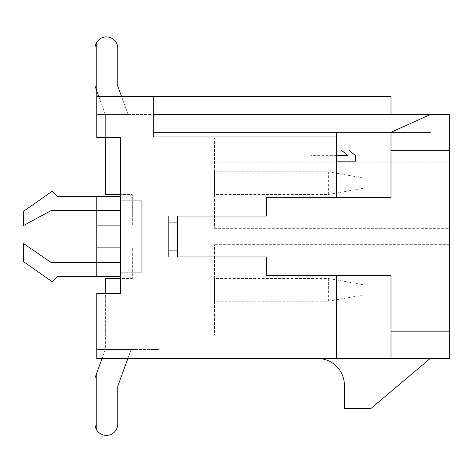 <?xml version="1.0" encoding="UTF-8"?>
<svg xmlns="http://www.w3.org/2000/svg" width="473" height="473" viewBox="0 0 473 473"><rect width="100%" height="100%" fill="white"/><g stroke="black" fill="none" stroke-linecap="round" stroke-linejoin="round"><path stroke-width="0.35" stroke-dasharray="2.37 1.77" d="M391 358.534L449.35 358.534L449.35 150.757L391 150.757L449.35 150.757L391 150.757L391 197.365L266.476 197.365L391 197.365L391 150.757L391 197.365L266.476 197.365L266.476 216.043L177.529 216.043L177.529 256.957L266.476 256.957L266.476 275.635L391 275.635L336.563 275.635L336.563 358.534L391 358.534L391 331.851L449.35 331.851L391 331.851L391 275.635L391 331.851L391 275.635L266.476 275.635L336.563 275.635L336.563 358.534L96.764 358.534L96.764 293.426L120.603 293.426L105.343 293.426L105.343 349.464L131.157 349.464L127.858 358.534M391 150.757L391 132.257L336.563 132.257L336.563 197.365L336.563 136.934L153.69 136.934L153.69 96.321L153.69 114.466L96.764 114.466L96.764 137.59L96.764 96.321L96.764 137.59L120.603 137.59L105.343 137.59L120.603 137.59L120.603 247.887L132.345 247.887L120.603 247.887L120.603 293.426L120.603 272.081L141.947 272.081L141.947 200.919L120.603 200.919L120.603 272.081L141.947 272.081L141.947 200.919L120.603 200.919L120.603 137.59L120.603 194.515L132.345 194.515L105.343 194.515L105.343 114.466L128.118 114.466L121.514 96.321M336.563 197.365L336.563 136.934M391 132.257L430.596 114.466L96.764 114.466L96.764 96.321L153.69 96.321L153.69 114.466L391 114.466L391 96.321L391 114.466L391 96.321L153.69 96.321L153.69 114.466L391 114.466M98.739 96.321L105.343 114.466L128.118 114.466L117.753 86.003L117.753 48.287A11.387 11.387 0 0 0 106.372 36.906A11.387 11.387 0 0 0 94.984 48.287L94.984 86.003L105.343 114.466L96.764 114.466L105.343 114.466L105.343 137.59M449.35 150.757L449.35 114.466L430.596 114.466M153.69 114.466L153.69 96.321L153.69 114.466L153.69 96.321L96.764 96.321L96.764 114.466L96.764 96.321L391 96.321L153.69 96.321M105.343 293.426L96.764 293.426L96.764 349.464L159.029 349.464L96.764 349.464L96.764 293.426L120.603 293.426L120.603 278.485L132.345 278.485L132.345 247.887L132.345 278.485L105.343 278.485L105.343 349.464L94.984 377.927L94.984 423.997A11.387 11.387 0 0 0 106.372 435.385A11.387 11.387 0 0 0 117.753 423.997L117.753 386.287L131.157 349.464L96.764 349.464L105.343 349.464L102.044 358.534M328.38 301.254L328.38 278.485L214.529 278.485L214.529 301.254L328.38 301.254L328.38 278.485L214.529 278.485L214.529 301.254L328.38 301.254L363.962 294.85L328.38 301.254M328.38 194.515L328.38 171.746L214.529 171.746L214.529 194.515L328.38 194.515L328.38 171.746L214.529 171.746L214.529 194.515L328.38 194.515L363.962 188.112L328.38 194.515M120.603 225.113L132.345 225.113L120.603 225.113L120.603 247.887L96.764 247.887L96.764 225.113L120.603 225.113L120.603 194.515M132.345 225.113L132.345 194.515L132.345 225.113M120.603 196.472L57.452 196.472L120.603 196.472L120.603 210.704L120.603 196.472L120.603 210.704L120.603 196.472L57.452 196.472L52.113 191.317L23.65 211.248L23.65 225.479L50.853 210.704L120.603 210.704M120.603 262.296L50.853 262.296L120.603 262.296L120.603 276.528L120.603 262.296L120.603 276.528L120.603 262.296L50.853 262.296L23.65 243.619L23.65 261.752L52.113 281.683L57.452 276.528L120.603 276.528M120.603 278.485L120.603 247.887M52.113 281.683L57.452 276.528L52.113 281.683L23.65 261.752L52.113 281.683M23.65 243.619L23.65 261.752L23.65 243.619L50.853 262.296L23.65 243.619M23.65 225.479L50.853 210.704L23.65 225.479L23.65 211.248L23.65 225.479M52.113 191.317L23.65 211.248L52.113 191.317L57.452 196.472L52.113 191.317M336.563 275.635L336.563 358.534M96.764 349.464L96.764 358.534L159.029 358.534L159.029 349.464L159.029 358.534L96.764 358.534L96.764 349.464M430.14 358.534L317.708 358.534A26.683 26.683 0 0 1 344.391 385.217L344.391 408.347L371.074 408.347L430.14 358.534L317.708 358.534M449.35 331.851L391 331.851M177.529 256.957L168.636 256.957L168.636 216.043L168.636 256.957L168.636 216.043L168.636 256.957L177.529 256.957L177.529 250.731L168.636 250.731L177.529 250.731L168.636 250.731L177.529 250.731L177.529 222.269L177.529 256.957L168.636 256.957L266.476 256.957L266.476 275.635L266.476 256.957M177.529 216.043L168.636 216.043L177.529 216.043L177.529 222.269L168.636 222.269L177.529 222.269L168.636 222.269L177.529 222.269L177.529 216.043L168.636 216.043L266.476 216.043L266.476 197.365L266.476 216.043M449.35 335.055L449.35 244.683L449.35 335.055L214.529 335.055L214.529 244.683L214.529 335.055L449.35 335.055M449.35 228.317L449.35 137.945L449.35 228.317L214.529 228.317L214.529 137.945L214.529 228.317L449.35 228.317M449.35 244.683L214.529 244.683L449.35 244.683M449.35 137.945L214.529 137.945L449.35 137.945M449.35 162.854L214.529 162.854M363.962 188.112L363.962 178.15L363.962 188.112M328.38 171.746L363.962 178.15L328.38 171.746M363.962 294.85L363.962 284.888L363.962 294.85M328.38 278.485L363.962 284.888L328.38 278.485M120.603 272.081L141.947 272.081L141.947 200.919L120.603 200.919M153.69 132.257L430.596 132.257M336.563 155.605L310.95 155.605L310.95 161.163L336.563 161.163M96.764 225.113L96.764 247.887M96.764 262.296L96.764 276.528M96.764 210.704L96.764 196.472M96.764 373.037L96.764 430.111M96.764 42.18L96.764 90.887"/><path stroke-width="0.71" d="M266.476 216.043L177.529 216.043L266.476 216.043L266.476 197.365L391 197.365L391 132.257L430.596 114.466L449.35 114.466L449.35 331.851L391 331.851L391 275.635L266.476 275.635L266.476 256.957L177.529 256.957L266.476 256.957M430.596 114.466L153.69 114.466M96.764 90.887L96.764 96.321L391 96.321L391 114.466M105.343 137.59L105.343 194.515L120.603 194.515M121.514 96.321L117.753 86.003L117.753 48.287A11.387 11.387 0 0 0 106.372 36.906A11.387 11.387 0 0 0 94.984 48.287L94.984 86.003L98.739 96.321M120.603 278.485L105.343 278.485L105.343 293.426M120.603 225.113L96.764 225.113L96.764 247.887L120.603 247.887M102.044 358.534L94.984 377.927L94.984 423.997A11.387 11.387 0 0 0 106.372 435.385A11.387 11.387 0 0 0 117.753 423.997L117.753 386.287L127.858 358.534M96.764 42.18L96.764 137.59L120.603 137.59L120.603 293.426L96.764 293.426L96.764 358.534L336.563 358.534L336.563 275.635M120.603 262.296L50.853 262.296L23.65 243.619L23.65 261.752L52.113 281.683L57.452 276.528L120.603 276.528M120.603 196.472L57.452 196.472L52.113 191.317L23.65 211.248L23.65 225.479L50.853 210.704L120.603 210.704M177.529 216.043L177.529 256.957M120.603 272.081L141.947 272.081L141.947 200.919L120.603 200.919M153.69 96.321L153.69 136.934L336.563 136.934L336.563 197.365M391 132.257L336.563 132.257L336.563 136.934M336.563 358.534L391 358.534L391 331.851M391 358.534L449.35 358.534L449.35 331.851M317.708 358.534A26.683 26.683 0 0 1 344.391 385.217L344.391 408.347L371.074 408.347L430.14 358.534M391 150.757L449.35 150.757M153.69 132.257L430.596 132.257M336.563 161.163L355.424 161.163L355.424 155.605L348.796 150.042L341.228 150.042L347.85 155.605L336.563 155.605M96.764 247.887L96.764 262.296M96.764 276.528C96.764 280.3 96.764 280.3 96.764 276.528L96.764 196.472C96.764 192.7 96.764 192.7 96.764 196.472M96.764 225.113L96.764 210.704M96.764 430.111L96.764 373.037"/></g></svg>
